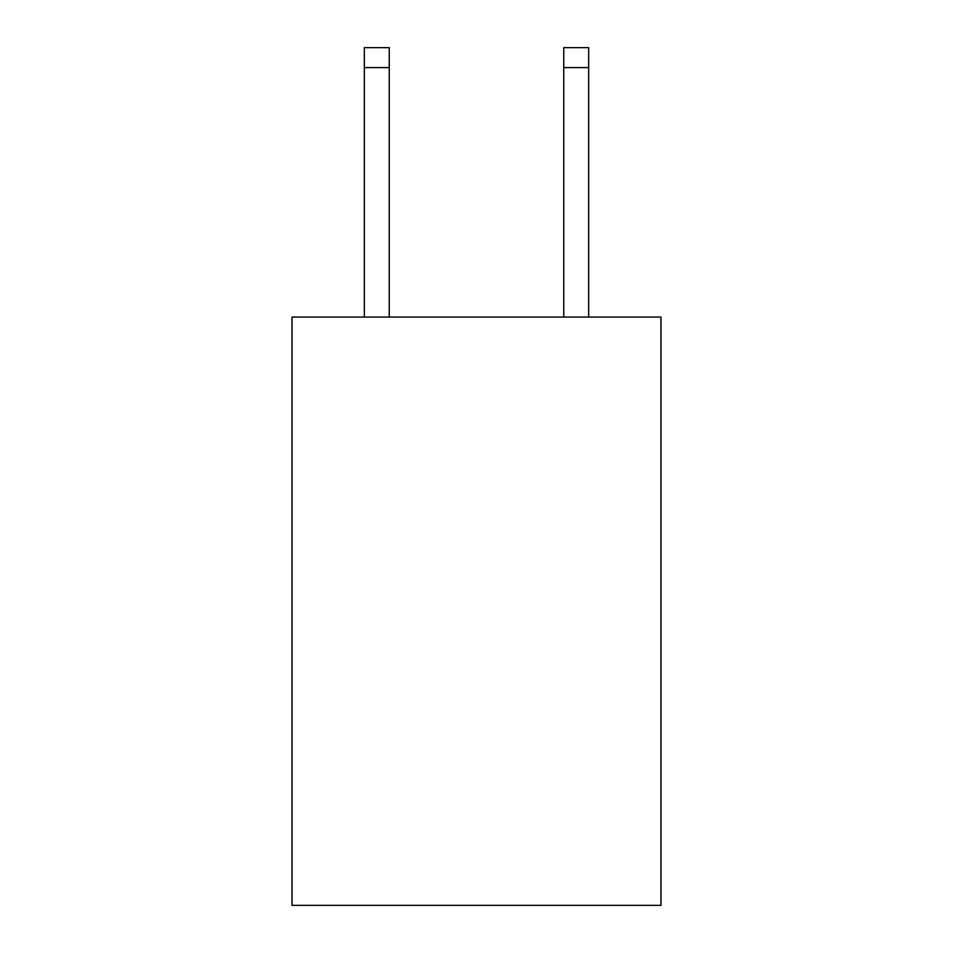 <?xml version="1.0" encoding="UTF-8"?>
<svg xmlns="http://www.w3.org/2000/svg" width="953" height="953" viewBox="0 0 953 953"><rect width="100%" height="100%" fill="white"/><g stroke="black" fill="none" stroke-linecap="round" stroke-linejoin="round"><path stroke-width="1.43" d="M660.965 317.063L660.965 905.35L292.035 905.35L292.035 317.063L660.965 317.063M389.253 317.063L389.253 67.592L364.332 67.592L364.332 47.65L389.253 47.65L389.253 67.592M364.332 317.063L364.332 67.592M588.668 317.063L588.668 47.65L563.747 47.65L563.747 317.063M563.747 67.592L588.668 67.592"/></g></svg>
